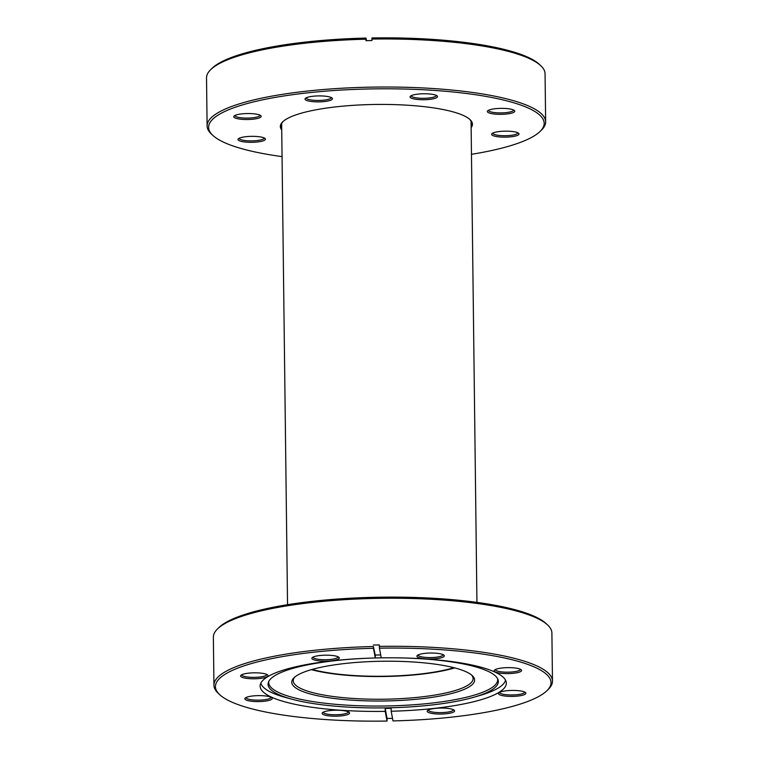 <?xml version="1.0" encoding="UTF-8"?>
<svg xmlns="http://www.w3.org/2000/svg" width="759" height="759" viewBox="0 0 759 759"><rect width="100%" height="100%" fill="white"/><g stroke="black" fill="none" stroke-linecap="round" stroke-linejoin="round"><path stroke-width="1.14" d="M281.731 129.979A96.051 20.891 -0.7 0 1 282.709 121.829A96.051 20.891 -0.7 0 1 336.085 106.848A96.051 20.891 -0.7 0 1 469.963 119.543A96.051 20.891 -0.7 0 1 471.14 127.664M471.111 125.311A95.16 20.692 179.3 0 0 471.529 123.3A95.16 20.692 179.3 0 0 469.508 119.135M499.555 131.506A13.719 2.989 -0.7 0 1 518.682 133.318A13.719 2.989 -0.7 0 1 511.073 136.791A13.719 2.989 -0.7 0 1 496.69 136.573A13.719 2.989 -0.7 0 1 491.936 133.65A13.719 2.989 -0.7 0 1 499.555 131.506M492.781 133.081A12.533 2.723 179.3 0 0 492.771 133.138A12.533 2.723 179.3 0 0 510.56 135.396A12.533 2.723 179.3 0 0 517.828 132.834A12.533 2.723 179.3 0 0 517.828 132.778M495.304 108.708A13.719 2.989 -0.7 0 1 514.431 110.52A13.719 2.989 -0.7 0 1 506.822 113.992A13.719 2.989 -0.7 0 1 492.439 113.774A13.719 2.989 -0.7 0 1 487.686 110.852A13.719 2.989 -0.7 0 1 495.304 108.708M488.53 110.283A12.533 2.723 179.3 0 0 488.521 110.34A12.533 2.723 179.3 0 0 506.31 112.598A12.533 2.723 179.3 0 0 513.577 110.027A12.533 2.723 179.3 0 0 513.577 109.979M418.029 94.107A13.719 2.989 -0.7 0 1 437.156 95.919A13.719 2.989 -0.7 0 1 429.547 99.391A13.719 2.989 -0.7 0 1 415.164 99.163A13.719 2.989 -0.7 0 1 410.401 96.241A13.719 2.989 -0.7 0 1 418.029 94.107M411.245 95.681A12.533 2.723 179.3 0 0 411.245 95.738A12.533 2.723 179.3 0 0 429.025 97.996A12.533 2.723 179.3 0 0 436.302 95.425A12.533 2.723 179.3 0 0 436.292 95.378M312.983 96.251A13.719 2.989 -0.7 0 1 332.11 98.063A13.719 2.989 -0.7 0 1 324.501 101.535A13.719 2.989 -0.7 0 1 310.118 101.317A13.719 2.989 -0.7 0 1 305.355 98.395A13.719 2.989 -0.7 0 1 312.983 96.251M306.2 97.826A12.533 2.723 179.3 0 0 306.2 97.883A12.533 2.723 179.3 0 0 323.989 100.141A12.533 2.723 179.3 0 0 331.256 97.579A12.533 2.723 179.3 0 0 331.256 97.522M241.713 113.888A13.719 2.989 -0.7 0 1 260.84 115.7A13.719 2.989 -0.7 0 1 253.231 119.172A13.719 2.989 -0.7 0 1 238.848 118.954A13.719 2.989 -0.7 0 1 234.085 116.032A13.719 2.989 -0.7 0 1 241.713 113.888M234.929 115.463A12.533 2.723 179.3 0 0 234.929 115.52A12.533 2.723 179.3 0 0 252.719 117.778A12.533 2.723 179.3 0 0 259.986 115.216A12.533 2.723 179.3 0 0 259.986 115.159M245.963 136.686A13.719 2.989 -0.7 0 1 265.09 138.508A13.719 2.989 -0.7 0 1 257.481 141.971A13.719 2.989 -0.7 0 1 243.098 141.753A13.719 2.989 -0.7 0 1 238.335 138.831A13.719 2.989 -0.7 0 1 245.963 136.686M239.18 138.271A12.533 2.723 179.3 0 0 239.18 138.318A12.533 2.723 179.3 0 0 256.969 140.576A12.533 2.723 179.3 0 0 264.236 138.015A12.533 2.723 179.3 0 0 264.236 137.958M471.462 154.305A167.796 36.489 179.3 0 0 540.057 131.468A167.796 36.489 179.3 0 0 481.87 95.729A167.796 36.489 179.3 0 0 305.972 93.034A167.796 36.489 179.3 0 0 212.937 135.472A167.796 36.489 179.3 0 0 282.063 156.62M212.937 135.472L211.467 134.106A169.285 36.821 -0.7 0 1 207.103 125.956A169.285 36.821 -0.7 0 1 305.327 91.289A169.285 36.821 -0.7 0 1 545.645 121.82A169.285 36.821 -0.7 0 1 541.49 130.074L540.057 131.468M366.009 38.073L365.971 39.202A169.285 36.821 179.3 0 0 304.738 43.254A169.285 36.821 179.3 0 0 210.679 69.657L212.112 68.263A167.796 36.489 -0.7 0 1 305.355 42.087A167.796 36.489 -0.7 0 1 366.009 38.073L366.493 40.644M210.679 69.657A169.285 36.821 179.3 0 0 206.524 77.911L207.103 125.956M545.645 121.82L545.057 73.775A169.285 36.821 179.3 0 0 540.702 65.625A169.285 36.821 179.3 0 0 371.929 39.079L371.948 40.54A169.285 36.821 179.3 0 0 365.98 40.663L365.971 39.202M371.929 39.079L371.967 37.95A167.796 36.489 -0.7 0 1 539.232 64.259L540.702 65.625M283.164 121.412A95.16 20.692 179.3 0 0 281.238 125.633A95.16 20.692 179.3 0 0 281.703 127.626M260.84 683.128A122.522 26.65 179.3 0 0 286.504 697.739L292.357 699.305A115.14 25.038 -0.7 0 1 268.43 682.237A115.14 25.038 -0.7 0 1 369.263 658.167M454.688 667.892A89.932 19.563 -0.7 0 1 351.863 675.671A89.932 19.563 -0.7 0 1 311.38 669.647M294.786 677.075A89.932 19.563 179.3 0 0 293.24 680.757A89.932 19.563 179.3 0 0 352.138 698.384A89.932 19.563 179.3 0 0 473.094 678.555A89.932 19.563 179.3 0 0 471.462 674.912M414.727 662.085A91.431 19.886 -0.7 0 1 472.25 675.595A91.431 19.886 -0.7 0 1 443.673 695.32A91.431 19.886 -0.7 0 1 351.645 700.149A91.431 19.886 -0.7 0 1 294.008 677.778A91.431 19.886 -0.7 0 1 414.727 662.085M396.54 657.835A115.14 25.038 -0.7 0 1 422.934 658.897A115.14 25.038 -0.7 0 1 497.932 679.428A115.14 25.038 -0.7 0 1 474.432 697.075A115.14 25.038 -0.7 0 1 343.485 706.828A115.14 25.038 -0.7 0 1 292.357 699.305M391.189 711.24L392.991 720.927A167.796 36.489 179.3 0 0 546.888 690.737A167.796 36.489 179.3 0 0 379.424 648.167L381.236 657.854A123.119 26.774 -0.7 0 1 425.704 658.983A123.119 26.774 -0.7 0 1 506.338 683.1A123.119 26.774 -0.7 0 1 391.189 711.24L391.151 708.327A123.119 26.774 179.3 0 1 385.192 708.451L385.221 711.363A123.119 26.774 -0.7 0 1 340.753 710.234A123.119 26.774 -0.7 0 1 260.119 686.117A123.119 26.774 -0.7 0 1 375.269 657.977A115.14 25.038 -0.7 0 1 381.227 657.844M497.534 678.565A114.495 24.905 -0.7 0 1 343.685 704.95A114.495 24.905 -0.7 0 1 268.809 681.364M474.432 697.075L480.248 695.367A122.522 26.65 179.3 0 0 505.541 680.14M330.307 655.302A13.719 2.989 -0.7 0 1 338.941 657.332A13.719 2.989 -0.7 0 1 334.653 660.292A13.719 2.989 -0.7 0 1 320.839 661.013A13.719 2.989 -0.7 0 1 312.196 657.664A13.719 2.989 -0.7 0 1 330.307 655.302M313.04 657.095A12.533 2.723 179.3 0 0 313.031 657.152A12.533 2.723 179.3 0 0 321.237 659.609A12.533 2.723 179.3 0 0 338.087 656.839A12.533 2.723 179.3 0 0 338.087 656.791M435.353 653.157A13.719 2.989 -0.7 0 1 443.987 655.188A13.719 2.989 -0.7 0 1 439.698 658.148A13.719 2.989 -0.7 0 1 425.884 658.869A13.719 2.989 -0.7 0 1 417.232 655.51A13.719 2.989 -0.7 0 1 435.353 653.157M418.076 654.951A12.533 2.723 179.3 0 0 418.076 654.998A12.533 2.723 179.3 0 0 426.283 657.455A12.533 2.723 179.3 0 0 443.133 654.694A12.533 2.723 179.3 0 0 443.133 654.647M512.629 667.759A13.719 2.989 -0.7 0 1 521.262 669.789A13.719 2.989 -0.7 0 1 516.974 672.749A13.719 2.989 -0.7 0 1 503.17 673.47A13.719 2.989 -0.7 0 1 494.517 670.112A13.719 2.989 -0.7 0 1 512.629 667.759M495.361 669.552A12.533 2.723 179.3 0 0 495.361 669.609A12.533 2.723 179.3 0 0 503.559 672.057A12.533 2.723 179.3 0 0 520.408 669.296A12.533 2.723 179.3 0 0 520.408 669.248M516.879 690.557A13.719 2.989 -0.7 0 1 525.513 692.587A13.719 2.989 -0.7 0 1 521.224 695.548A13.719 2.989 -0.7 0 1 507.42 696.269A13.719 2.989 -0.7 0 1 498.767 692.91A13.719 2.989 -0.7 0 1 516.879 690.557M499.612 692.35A12.533 2.723 179.3 0 0 499.612 692.407A12.533 2.723 179.3 0 0 507.809 694.855A12.533 2.723 179.3 0 0 524.659 692.094A12.533 2.723 179.3 0 0 524.659 692.047M445.609 708.204A13.719 2.989 -0.7 0 1 454.243 710.225A13.719 2.989 -0.7 0 1 449.954 713.185A13.719 2.989 -0.7 0 1 436.15 713.915A13.719 2.989 -0.7 0 1 427.497 710.557A13.719 2.989 -0.7 0 1 445.609 708.204M428.342 709.988A12.533 2.723 179.3 0 0 428.342 710.044A12.533 2.723 179.3 0 0 436.539 712.502A12.533 2.723 179.3 0 0 453.389 709.741A12.533 2.723 179.3 0 0 453.389 709.684M340.573 710.348A13.719 2.989 -0.7 0 1 349.206 712.378A13.719 2.989 -0.7 0 1 344.918 715.339A13.719 2.989 -0.7 0 1 331.104 716.06A13.719 2.989 -0.7 0 1 322.452 712.701A13.719 2.989 -0.7 0 1 340.573 710.348M323.296 712.141A12.533 2.723 179.3 0 0 323.296 712.189A12.533 2.723 179.3 0 0 331.503 714.646A12.533 2.723 179.3 0 0 348.353 711.885A12.533 2.723 179.3 0 0 348.353 711.828M263.288 695.747A13.719 2.989 -0.7 0 1 271.921 697.768A13.719 2.989 -0.7 0 1 267.633 700.728A13.719 2.989 -0.7 0 1 253.819 701.458A13.719 2.989 -0.7 0 1 245.176 698.1A13.719 2.989 -0.7 0 1 263.288 695.747M246.02 697.53A12.533 2.723 179.3 0 0 246.011 697.587A12.533 2.723 179.3 0 0 254.218 700.045A12.533 2.723 179.3 0 0 271.067 697.284A12.533 2.723 179.3 0 0 271.067 697.227M259.037 672.948A13.719 2.989 -0.7 0 1 267.671 674.969A13.719 2.989 -0.7 0 1 263.382 677.929A13.719 2.989 -0.7 0 1 249.569 678.66A13.719 2.989 -0.7 0 1 240.926 675.301A13.719 2.989 -0.7 0 1 259.037 672.948M241.77 674.732A12.533 2.723 179.3 0 0 241.76 674.789A12.533 2.723 179.3 0 0 249.967 677.246A12.533 2.723 179.3 0 0 266.817 674.485A12.533 2.723 179.3 0 0 266.817 674.428M217.51 628.926L218.943 627.532A167.796 36.489 -0.7 0 1 440.495 598.728A167.796 36.489 -0.7 0 1 546.063 623.528L547.533 624.894A169.285 36.821 179.3 0 0 441.026 599.876A169.285 36.821 179.3 0 0 217.51 628.926A169.285 36.821 179.3 0 0 213.355 637.181L213.943 685.225A169.285 36.821 -0.7 0 1 373.39 646.507L375.24 655.064L375.269 657.977L373.466 648.29A167.796 36.489 179.3 0 0 219.768 694.741A167.796 36.489 179.3 0 0 325.345 719.532A167.796 36.489 179.3 0 0 387.033 721.05L387.052 718.46A169.285 36.821 -0.7 0 0 392.507 718.356M373.371 645.055A169.285 36.821 179.3 0 1 379.329 644.932L379.348 646.383A169.285 36.821 -0.7 0 1 441.615 647.911A169.285 36.821 -0.7 0 1 552.476 681.089A169.285 36.821 -0.7 0 1 548.321 689.343L546.888 690.737M219.768 694.741L218.298 693.375A169.285 36.821 -0.7 0 1 213.943 685.225M375.24 655.064A123.119 26.774 -0.7 0 1 380.695 654.951M379.424 648.167L379.348 646.383M552.476 681.089L551.897 633.044A169.285 36.821 179.3 0 0 547.533 624.894M385.221 711.363L387.033 721.05M373.39 646.507L373.466 648.29M385.192 708.451L387.052 718.46M453.92 667.692A88.746 19.298 -0.7 0 1 420.135 674.039A88.746 19.298 -0.7 0 1 312.139 669.429M281.655 123.622L287.538 604.695M471.064 121.307L476.937 602.38"/></g></svg>
